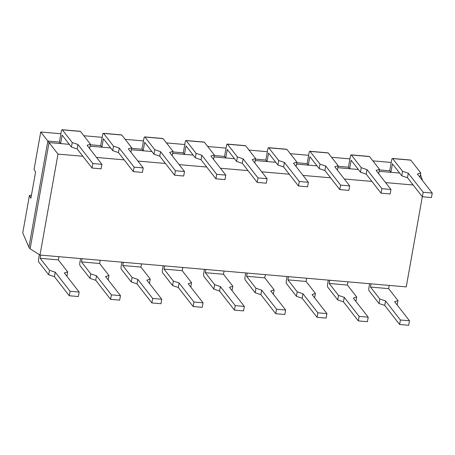 <?xml version="1.0" encoding="UTF-8"?>
<svg xmlns="http://www.w3.org/2000/svg" width="455" height="455" viewBox="0 0 455 455"><rect width="100%" height="100%" fill="white"/><g stroke="black" fill="none" stroke-linecap="round" stroke-linejoin="round"><path stroke-width="0.68" d="M432.25 193.068L423.161 192.277L408.294 173.219L402.567 171.302L392.637 158.585L410.814 160.16L420.738 172.883L417.383 174.009L432.25 193.068L431.448 197.561L422.359 196.77L407.492 177.717L401.765 175.801L392.432 163.84L390.919 172.32L399.638 173.076L379.095 171.29M390.959 189.473L381.87 188.683L367.003 169.63L361.276 167.713L351.345 154.99L369.523 156.571L379.447 169.294L376.092 170.42L390.959 189.473L390.157 193.972L381.074 193.182L366.207 174.129L360.474 172.212L351.141 160.251L349.628 168.725L358.347 169.487L337.803 167.696M349.667 185.885L340.585 185.094L325.717 166.035L319.984 164.118L310.06 151.401L328.231 152.982L338.156 165.7L334.8 166.826L349.667 185.885L348.866 190.378L339.783 189.593L324.915 170.534L319.183 168.617L309.849 156.656L308.342 165.137L317.055 165.893L296.512 164.107M308.376 182.29L299.293 181.499L284.426 162.446L278.693 160.53L268.769 147.807L286.94 149.388L296.87 162.111L293.509 163.237L308.376 182.29L307.58 186.789L298.491 185.998L283.624 166.945L277.891 165.029L268.558 153.068L267.051 161.542L275.77 162.304L255.221 160.518M267.091 178.701L258.002 177.911L243.135 158.852L237.402 156.935L227.477 144.218L245.649 145.799L255.579 158.516L252.224 159.642L267.091 178.701L266.289 183.2L257.2 182.41L242.333 163.351L236.6 161.434L227.267 149.473L225.76 157.953L234.479 158.71L213.93 156.924M225.799 175.107L216.711 174.316L201.844 155.263L196.111 153.346L186.186 140.623L204.363 142.205L214.288 154.927L210.932 156.054L225.799 175.107L224.998 179.606L215.909 178.815L201.042 159.762L195.314 157.845L185.981 145.884L184.468 154.359L193.187 155.121L172.638 153.335M184.508 171.518L175.42 170.727L160.552 151.674L154.825 149.752L144.895 137.035L163.072 138.616L172.997 151.333L169.641 152.459L184.508 171.518L183.706 176.017L174.618 175.226L159.75 156.167L154.023 154.251L144.69 142.29L143.177 150.77L151.896 151.526L131.353 149.74M143.217 167.923L134.128 167.133L119.261 148.08L113.534 146.163L103.603 133.44L121.781 135.021L131.705 147.744L128.35 148.87L143.217 167.923L142.415 172.422L133.332 171.632L118.459 152.579L112.732 150.662L103.399 138.701L101.886 147.175L110.605 147.938L90.062 146.152M101.926 164.335L92.843 163.544L77.97 144.491L72.243 142.574L62.318 129.851L80.49 131.432L90.414 144.15L87.059 145.281L101.926 164.335L101.124 168.833L92.041 168.043L77.174 148.984L71.441 147.067L62.108 135.107L60.6 143.587L69.314 144.343L49.038 142.58L40.728 131.99L34.057 169.448L35.575 171.984L30.9 198.226L29.421 195.474L22.75 232.932L28.927 247.315L30.115 248.839L40 255.045L406.247 286.9L422.314 196.708M392.637 158.585A2.383 0.688 -85 0 0 392.443 158.459A2.383 0.688 -85 0 0 391.647 160.069L389.736 170.796L379.339 169.891M351.345 154.99A2.383 0.688 -85 0 0 351.152 154.865A2.383 0.688 -85 0 0 350.356 156.48L348.445 167.207L338.054 166.302M310.06 151.401A2.383 0.688 -85 0 0 309.866 151.276A2.383 0.688 -85 0 0 309.064 152.886L307.153 163.612L296.762 162.708M268.769 147.807A2.383 0.688 -85 0 0 268.575 147.682A2.383 0.688 -85 0 0 267.773 149.297L265.862 160.024L255.471 159.119M227.477 144.218A2.383 0.688 -85 0 0 227.284 144.093A2.383 0.688 -85 0 0 226.482 145.702L224.571 156.429L214.18 155.525M186.186 140.623A2.383 0.688 -85 0 0 185.993 140.498A2.383 0.688 -85 0 0 185.191 142.114L183.28 152.84L172.889 151.936M144.895 137.035A2.383 0.688 -85 0 0 144.701 136.909A2.383 0.688 -85 0 0 143.899 138.519L141.988 149.246L131.597 148.341M103.603 133.44A2.383 0.688 -85 0 0 103.41 133.315A2.383 0.688 -85 0 0 102.614 134.93L100.703 145.657L90.312 144.753M62.318 129.851A2.383 0.688 -85 0 0 62.119 129.726A2.383 0.688 -85 0 0 61.323 131.336L59.412 142.062L47.855 141.061L28.927 247.315M420.653 174.908L422.473 180.538M30.115 248.839L49.038 142.58L57.984 154.103L40 255.045M413.174 184.997L385.595 182.597M371.883 181.403L344.304 179.003M330.592 177.814L303.013 175.414M289.3 174.219L261.722 171.819M248.009 170.631L220.43 168.231M206.724 167.036L179.139 164.636M165.432 163.447L137.854 161.047M124.141 159.853L96.562 157.458M82.85 156.264L57.984 154.103M391.215 162.475L372.884 160.882M349.923 158.88L331.593 157.288M308.638 155.292L290.301 153.699M267.347 151.697L249.016 150.105M226.055 148.108L207.725 146.516M184.764 144.514L166.433 142.921M143.473 140.925L125.142 139.332M102.182 137.336L83.851 135.738M60.89 133.742L40.728 131.99M31.458 195.098A14.071 12.865 -38 0 1 29.421 195.474M80.49 131.432A2.383 0.688 -85 0 0 80.296 131.307L62.119 129.726M89.629 148.569L90.414 144.15M60.6 143.587L59.412 142.062M71.441 147.067L72.243 142.574M77.174 148.984L77.97 144.491M92.041 168.043L92.843 163.544M39.358 254.641L38.573 259.049A2.383 0.688 95 0 0 38.766 262.057L48.691 274.78L54.424 276.697L69.291 295.75L78.379 296.541L79.176 292.047L64.309 272.989L67.67 271.863L58.337 259.902L40.159 258.321L49.493 270.281L48.691 274.78M40.734 255.107L40.159 258.321M49.493 270.281L55.226 272.198L54.424 276.697M58.905 256.688L58.337 259.902M67.67 271.863L66.879 276.282M55.226 272.198L70.093 291.257L69.291 295.75M70.093 291.257L79.176 292.047M121.781 135.021A2.383 0.688 -85 0 0 121.587 134.896L103.41 133.315M130.921 152.163L131.705 147.744M101.886 147.175L100.703 145.657M112.732 150.662L113.534 146.163M118.459 152.579L119.261 148.08M133.332 171.632L134.128 167.133M80.586 258.571L79.864 262.637A2.383 0.688 95 0 0 80.057 265.652L89.982 278.369L95.715 280.286L110.582 299.345L119.665 300.135L120.467 295.636L105.6 276.583L108.955 275.457L99.622 263.496L81.451 261.915L90.784 273.876L89.982 278.369M82.025 258.696L81.451 261.915M90.784 273.876L96.517 275.793L95.715 280.286M100.197 260.277L99.622 263.496M108.955 275.457L108.171 279.876M96.517 275.793L111.384 294.846L110.582 299.345M111.384 294.846L120.467 295.636M163.072 138.616A2.383 0.688 -85 0 0 162.879 138.491L144.701 136.909M172.212 155.752L172.997 151.333M143.177 150.77L141.988 149.246M154.023 154.251L154.825 149.752M159.75 156.167L160.552 151.674M174.618 175.226L175.42 170.727M121.877 262.165L121.155 266.232A2.383 0.688 95 0 0 121.349 269.241L131.273 281.964L137.006 283.88L151.873 302.933L160.956 303.724L161.758 299.231L146.891 280.172L150.247 279.046L140.913 267.085L122.742 265.504L132.075 277.465L131.273 281.964M123.316 262.29L122.742 265.504M132.075 277.465L137.802 279.381L137.006 283.88M141.488 263.872L140.913 267.085M150.247 279.046L149.462 283.465M137.802 279.381L152.67 298.44L151.873 302.933M152.67 298.44L161.758 299.231M204.363 142.205A2.383 0.688 -85 0 0 204.164 142.079L185.993 140.498M213.497 159.347L214.288 154.927M184.468 154.359L183.28 152.84M195.314 157.845L196.111 153.346M201.042 159.762L201.844 155.263M215.909 178.815L216.711 174.316M163.169 265.754L162.446 269.821A2.383 0.688 95 0 0 162.634 272.835L172.564 285.552L178.292 287.469L193.159 306.528L202.248 307.318L203.049 302.82L188.182 283.766L191.538 282.64L182.205 270.68L164.033 269.098L173.366 281.059L172.564 285.552M164.602 265.879L164.033 269.098M173.366 281.059L179.094 282.976L178.292 287.469M182.779 267.46L182.205 270.68M191.538 282.64L190.753 287.06M179.094 282.976L193.961 302.029L193.159 306.528M193.961 302.029L203.049 302.82M245.649 145.799A2.383 0.688 -85 0 0 245.455 145.674L227.284 144.093M254.789 162.935L255.579 158.516M225.76 157.953L224.571 156.429M236.6 161.434L237.402 156.935M242.333 163.351L243.135 158.852M257.2 182.41L258.002 177.911M204.46 269.349L203.732 273.415A2.383 0.688 95 0 0 203.925 276.424L213.856 289.147L219.583 291.063L234.45 310.117L243.539 310.907L244.341 306.414L229.474 287.355L232.829 286.229L223.496 274.268L205.324 272.687L214.652 284.648L213.856 289.147M205.893 269.474L205.324 272.687M214.652 284.648L220.385 286.565L219.583 291.063M224.07 271.055L223.496 274.268M232.829 286.229L232.039 290.648M220.385 286.565L235.252 305.623L234.45 310.117M235.252 305.623L244.341 306.414M286.94 149.388A2.383 0.688 -85 0 0 286.747 149.263L268.575 147.682M296.08 166.53L296.87 162.111M267.051 161.542L265.862 160.024M277.891 165.029L278.693 160.53M283.624 166.945L284.426 162.446M298.491 185.998L299.293 181.499M245.751 272.937L245.023 277.004A2.383 0.688 95 0 0 245.217 280.018L255.141 292.736L260.874 294.652L275.741 313.711L284.83 314.502L285.632 310.003L270.765 290.95L274.12 289.824L264.787 277.863L246.61 276.282L255.943 288.243L255.141 292.736M247.184 273.063L246.61 276.282M255.943 288.243L261.676 290.159L260.874 294.652M265.362 274.644L264.787 277.863M274.12 289.824L273.33 294.243M261.676 290.159L276.543 309.212L275.741 313.711M276.543 309.212L285.632 310.003M328.231 152.982A2.383 0.688 -85 0 0 328.038 152.857L309.866 151.276M337.371 170.119L338.156 165.7M308.342 165.137L307.153 163.612M319.183 168.617L319.984 164.118M324.915 170.534L325.717 166.035M339.783 189.593L340.585 185.094M287.037 276.532L286.314 280.599A2.383 0.688 95 0 0 286.508 283.607L296.433 296.33L302.165 298.247L317.033 317.3L326.121 318.09L326.923 313.597L312.05 294.539L315.412 293.412L306.078 281.452L287.901 279.87L297.234 291.831L296.433 296.33M288.476 276.657L287.901 279.87M297.234 291.831L302.967 293.748L302.165 298.247M306.647 278.238L306.078 281.452M315.412 293.412L314.621 297.832M302.967 293.748L317.835 312.807L317.033 317.3M317.835 312.807L326.923 313.597M369.523 156.571A2.383 0.688 -85 0 0 369.329 156.446L351.152 154.865M378.662 173.713L379.447 169.294M349.628 168.725L348.445 167.207M360.474 172.212L361.276 167.713M366.207 174.129L367.003 169.63M381.074 193.182L381.87 188.683M328.328 280.121L327.606 284.187A2.383 0.688 95 0 0 327.799 287.196L337.724 299.919L343.457 301.836L358.324 320.894L367.412 321.685L368.209 317.186L353.342 298.133L356.697 297.007L347.37 285.046L329.192 283.465L338.526 295.426L337.724 299.919M329.767 280.246L329.192 283.465M338.526 295.426L344.259 297.342L343.457 301.836M347.938 281.827L347.37 285.046M356.697 297.007L355.912 301.426M344.259 297.342L359.126 316.396L358.324 320.894M359.126 316.396L368.209 317.186M410.814 160.16A2.383 0.688 -85 0 0 410.62 160.041L392.443 158.459M419.954 177.302L420.738 172.883M390.919 172.32L389.736 170.796M401.765 175.801L402.567 171.302M407.492 177.717L408.294 173.219M422.359 196.77L423.161 192.277M369.619 283.715L368.897 287.782A2.383 0.688 95 0 0 369.09 290.79L379.015 303.513L384.748 305.43L399.615 324.483L408.698 325.274L409.5 320.781L394.633 301.722L397.988 300.596L388.655 288.635L370.484 287.054L379.817 299.015L379.015 303.513M371.058 283.84L370.484 287.054M379.817 299.015L385.544 300.931L384.748 305.43M389.23 285.421L388.655 288.635M397.988 300.596L397.204 305.015M385.544 300.931L400.411 319.99L399.615 324.483M400.411 319.99L409.5 320.781"/></g></svg>
